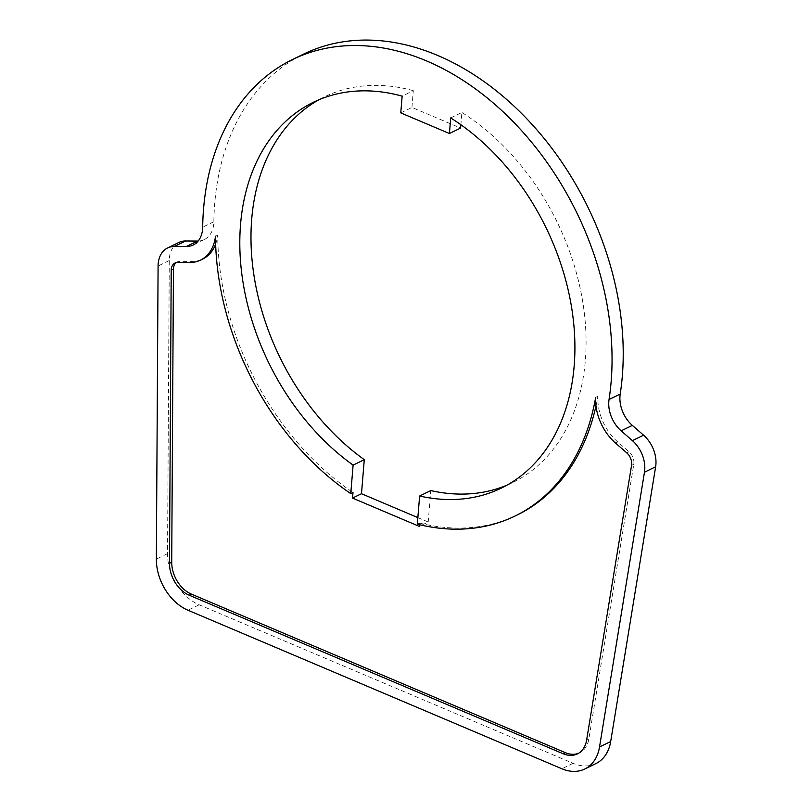 <?xml version="1.0" encoding="UTF-8"?>
<svg xmlns="http://www.w3.org/2000/svg" width="812" height="812" viewBox="0 0 812 812"><rect width="100%" height="100%" fill="white"/><g stroke="black" fill="none" stroke-linecap="round" stroke-linejoin="round"><path stroke-width="0.61" stroke-dasharray="4.06 3.04" d="M417.307 524.166L419.54 523.07L419.408 524.684M215.647 244.016A44.701 32.135 -116 0 0 217.738 235.135A245.701 176.6 -116 0 0 352.997 492.519M176.184 262.631A11.084 7.968 64 0 1 177.239 261.961A11.084 7.968 64 0 1 179.929 261.362L191.947 261.434A44.701 32.135 -116 0 0 202.756 259.028M595.988 405.919A245.701 176.6 -116 0 0 597.886 396.307A44.701 32.135 -116 0 0 617.77 441.972L628.995 451.756A11.084 7.968 64 0 1 633.796 464.322L588.842 739.072A27.892 20.046 64 0 1 579.656 752.805A27.892 20.046 64 0 1 578.52 753.303M419.54 523.07A245.701 176.6 -116 0 0 517.406 514.879M417.845 517.609L428.208 522.004L419.266 526.369M595.967 763.544A44.701 32.135 64 0 1 573.069 763.31L199.153 604.778A44.701 32.135 64 0 1 167.536 553.642L169.261 260.571A27.892 20.046 64 0 1 178.802 242.494M450.701 117.933L461.876 112.482L460.871 124.733M400.773 112.888L411.938 107.428L460.597 128.063M411.938 107.428L413.318 90.67L402.143 96.131M413.318 90.67A214.581 154.239 -116 0 0 324.364 96.912A214.581 154.239 -116 0 0 318.862 99.795M217.738 235.135L215.505 236.221M597.886 396.307L595.653 397.403M428.208 522.004L430.786 490.57M507.033 485.129A214.581 154.239 -116 0 0 512.697 482.551A214.581 154.239 -116 0 0 585.34 360.457A214.581 154.239 -116 0 0 461.876 112.482M198.128 241.052A27.892 20.046 -116 0 0 204.32 239.56A27.892 20.046 -116 0 0 213.86 221.727A262.154 188.425 64 0 1 303.495 54.171M573.069 763.31L561.894 768.771M199.153 604.778L187.988 610.238M167.536 553.642L156.361 559.103M169.261 260.571L158.086 266.021M191.947 261.434L189.714 262.52M179.929 261.362L177.686 262.459M588.842 739.072L586.609 740.158M633.796 464.322L631.553 465.418M628.995 451.756L626.752 452.852M617.77 441.972L615.537 443.068M213.86 221.727L202.685 227.187M313.199 102.373L324.364 96.912M177.239 261.961L175.006 263.047M579.656 752.805L577.423 753.891M501.522 488.012L512.697 482.551M204.32 239.56L193.154 245.011"/><path stroke-width="1.22" d="M419.408 524.684L419.266 526.369L352.54 498.081L352.997 492.519L350.764 493.605L353.108 465.124A214.581 154.239 64 0 1 240.545 224.467A214.581 154.239 64 0 1 313.199 102.373A214.581 154.239 64 0 1 402.143 96.131L400.773 112.888L449.422 133.513L450.701 117.933A214.581 154.239 64 0 1 574.175 365.918A214.581 154.239 64 0 1 501.522 488.012A214.581 154.239 64 0 1 419.621 496.02L430.786 490.57A214.581 154.239 -116 0 0 507.033 485.129M419.621 496.02L417.307 524.166A245.701 176.6 -116 0 0 515.173 515.965A245.701 176.6 -116 0 0 595.653 397.403A44.701 32.135 -116 0 0 615.537 443.068L626.752 452.852A11.084 7.968 64 0 1 631.553 465.418L586.609 740.158A27.892 20.046 64 0 1 577.423 753.891A27.892 20.046 64 0 1 563.132 753.749L189.216 595.216A27.892 20.046 64 0 1 169.485 563.305L171.22 270.234A11.084 7.968 64 0 1 175.006 263.047A11.084 7.968 64 0 1 177.686 262.459L189.714 262.52A44.701 32.135 -116 0 0 200.523 260.114L202.756 259.028A44.701 32.135 -116 0 0 215.647 244.016M578.52 753.303A27.892 20.046 64 0 1 565.365 752.663L191.449 594.13A27.892 20.046 64 0 1 171.718 562.219L173.453 269.148A11.084 7.968 64 0 1 176.184 262.631M515.173 515.965L517.406 514.879A245.701 176.6 -116 0 0 595.988 405.919M352.54 498.081L361.482 493.716L417.845 517.609M632.386 440.632A27.892 20.046 64 0 1 644.464 472.239L599.52 746.989A44.701 32.135 64 0 1 584.802 768.994A44.701 32.135 64 0 1 561.894 768.771L187.988 610.238A44.701 32.135 64 0 1 156.361 559.103L158.086 266.021A27.892 20.046 64 0 1 167.627 247.944A27.892 20.046 64 0 1 174.377 246.452L186.405 246.513A27.892 20.046 -116 0 0 193.154 245.011A27.892 20.046 -116 0 0 202.685 227.187A262.154 188.425 64 0 1 292.32 59.621A262.154 188.425 64 0 1 504.658 113.294A262.154 188.425 64 0 1 612.025 363.197A262.154 188.425 64 0 1 609.051 399.474A27.892 20.046 -116 0 0 621.17 430.847L632.386 440.632L643.561 435.181A27.892 20.046 64 0 1 655.639 466.788L610.685 741.529A44.701 32.135 64 0 1 595.967 763.544L584.802 768.994M167.627 247.944L178.802 242.494A27.892 20.046 64 0 1 185.552 240.991L197.57 241.062A27.892 20.046 -116 0 0 198.128 241.052M292.32 59.621L303.495 54.171A262.154 188.425 64 0 1 515.833 107.844A262.154 188.425 64 0 1 623.2 357.737A262.154 188.425 64 0 1 620.216 394.013A27.892 20.046 -116 0 0 632.335 425.386L643.561 435.181M460.871 124.733L460.597 128.063L449.422 133.513M318.862 99.795A214.581 154.239 -116 0 0 251.72 219.007A214.581 154.239 -116 0 0 364.283 459.663L353.108 465.124M364.283 459.663L361.482 493.716M200.523 260.114A44.701 32.135 -116 0 0 215.505 236.221A245.701 176.6 -116 0 0 350.764 493.605M655.639 466.788L644.464 472.239M610.685 741.529L599.52 746.989M185.552 240.991L174.377 246.452M197.57 241.062L186.405 246.513M632.335 425.386L621.17 430.847M173.453 269.148L171.22 270.234M171.718 562.219L169.485 563.305M191.449 594.13L189.216 595.216M565.365 752.663L563.132 753.749M620.216 394.013L609.051 399.474"/></g></svg>
